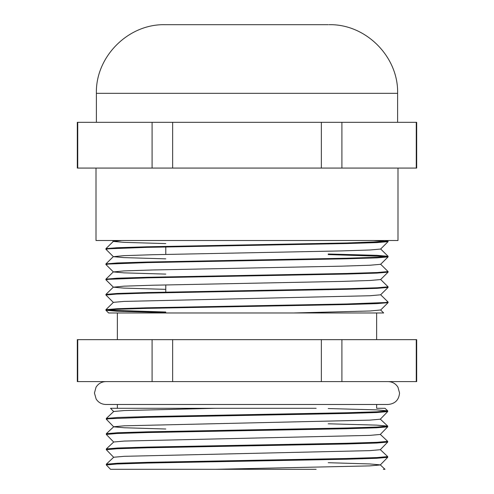 <?xml version="1.0" encoding="UTF-8"?>
<svg xmlns="http://www.w3.org/2000/svg" width="494" height="494" viewBox="0 0 494 494"><rect width="100%" height="100%" fill="white"/><g stroke="black" fill="none" stroke-linecap="round" stroke-linejoin="round"><path stroke-width="0.74" d="M165.78 312.585L117.127 311.245L105.938 310.306L108.618 312.968L383.548 312.968M165.78 312.968L125.173 312.968M184.565 312.968L293.702 312.968L370 310.992L380.621 309.979L383.665 312.968M96.003 168.071L96.003 240.516L397.997 240.516L397.997 168.071M386.092 411.206L387.685 411.601L376.539 412.539L346.492 413.472L147.508 417.288L108.952 418.733L106.296 419.196L113.706 426.828L124.29 427.761L165.78 429.002M386.092 426.458L387.685 426.853L376.539 427.792L346.492 428.724L147.508 432.54L117.016 433.491L106.296 434.442L113.706 442.081M386.092 441.71L387.685 442.105L376.539 443.044L346.492 443.976L147.508 447.792L117.01 448.743L106.296 449.694L113.706 457.333M386.092 456.962L387.685 457.358L376.539 458.296L346.492 459.229L147.508 463.045L117.016 463.996L106.296 464.947L110.514 469.3L215.612 469.3L110.514 469.3M107.908 464.588L106.321 464.193L117.504 463.255L147.508 462.328L346.492 458.512L376.99 457.561L387.704 456.604L380.287 449.62M107.908 449.336L106.321 448.941L117.504 448.002L147.508 447.076L346.492 443.26L376.984 442.309L387.704 441.358L380.287 434.374M107.908 434.084L106.321 433.689L117.504 432.75L147.508 431.824L346.492 428.008L376.99 427.057L387.704 426.1L376.496 425.124L328.22 423.79M107.908 418.832L106.321 418.437L117.504 417.498L147.508 416.572L346.492 412.756L376.984 411.805L387.704 410.847L376.496 409.872L328.22 408.538M77.737 122.314L77.737 168.071L77.317 168.071L77.317 122.314L416.683 122.314L416.683 168.071L416.263 168.071L416.263 122.314M77.737 168.071L341.91 168.071L341.91 122.314M321.353 168.071L321.353 122.314M172.647 168.071L172.647 122.314M152.09 168.071L152.09 122.314M152.09 339.656L321.353 339.656L321.353 381.603L152.09 381.603L152.09 339.656L77.317 339.656L77.317 381.603L77.737 381.603L77.737 339.656M321.353 339.656L416.683 339.656L416.683 381.603L416.263 381.603L416.263 339.656M172.647 381.603L172.647 339.656M321.353 381.603L341.91 381.603L341.91 339.656M316.148 408.291L110.514 408.291L113.706 411.576M376.644 404.481L376.644 408.291L384.999 408.291L387.679 410.81M106.321 418.437L113.713 411.496L124.334 410.557L215.612 408.291L247.056 408.291M383.344 469.3L384.999 469.3L380.287 464.873L369.666 463.94L328.22 462.705M316.148 469.3L215.612 469.3L369.71 465.891L380.294 464.959L387.685 457.358M152.09 381.603L77.737 381.603M416.263 381.603L341.91 381.603M384.443 240.516L388.062 241.023L385.425 241.523L346.763 242.968L147.237 246.784L117.127 247.71L105.938 248.649L106.963 248.976M328.22 254.002L376.873 255.336L388.08 256.312L377.336 257.269L346.763 258.22L147.237 262.036L117.127 262.962L105.938 263.901L106.963 264.228M380.621 264.222L388.08 271.564L377.336 272.521L346.763 273.472L147.237 277.288L117.127 278.215L105.938 279.153L106.963 279.481M380.621 279.474L388.08 286.816L377.342 287.774L346.763 288.724L147.237 292.541L117.127 293.467L105.938 294.405L106.963 294.733M380.621 294.727L388.062 302.032L385.425 302.532L346.763 303.977L147.237 307.787L117.127 308.719L105.938 309.658L108.575 310.158L165.78 312.01M105.938 310.306L116.664 309.318L147.237 308.361L346.763 304.551L376.873 303.619L388.062 302.68L387.037 302.359M113.379 302.433L105.92 295.017L116.664 294.066L147.237 293.109L346.763 289.299L376.873 288.366L388.062 287.428L387.037 287.107M165.78 289.354L124 288.113L113.379 287.181L105.938 279.802L108.575 279.301L147.237 277.856L346.763 274.047L376.873 273.114L388.062 272.175L387.037 271.854M165.78 274.102L124 272.861L113.379 271.928L105.938 264.549L108.575 264.049L147.237 262.604L346.763 258.794L376.873 257.862L388.062 256.923L385.425 256.423L328.22 254.571M165.78 258.85L124 257.609L113.379 256.676L105.938 249.297L108.575 248.797L147.237 247.352L346.763 243.542L376.873 242.61L388.08 241.634L373.513 240.516M341.91 168.071L416.263 168.071M328.22 24.7L165.021 24.7L328.22 24.7M387.685 411.601L380.294 419.202L369.71 420.135L124.334 425.809L113.713 426.748L106.321 433.689M387.685 426.853L380.294 434.454L369.71 435.387L124.334 441.062L113.713 442L106.321 448.941M387.685 442.105L380.294 449.707L369.71 450.639L124.334 456.314L113.713 457.246L106.321 464.193M105.938 309.658L113.379 302.353L124 301.414L370 295.739L380.621 294.807L388.062 287.428M113.379 287.181L124 286.162L152.498 285.229L341.502 281.419L370 280.487L380.621 279.555L388.062 272.175M113.379 271.928L124 270.91L152.498 269.977L341.502 266.167L370 265.235L380.621 264.302L388.062 256.923M113.379 256.676L124 255.657L152.498 254.725L341.502 250.915L370 249.983L380.621 249.05L388.062 241.671M165.78 243.598L124 242.356L113.379 241.424M105.938 248.649L113.379 241.344L121.783 240.516M397.614 122.314L397.614 93.335L96.386 93.335L96.386 122.314M106.296 418.48L106.296 419.19M106.296 433.726L106.296 434.448M106.296 448.984L106.296 449.694M106.296 464.23L106.296 464.953M387.704 410.847L387.704 411.564M387.704 426.106L387.704 426.822M387.704 441.352L387.704 442.068M387.704 456.61L387.704 457.327M117.356 404.481L117.356 408.291M117.356 312.968L117.356 339.656M376.644 312.968L376.644 339.656M105.92 248.686L105.92 249.26M105.92 263.938L105.92 264.512M105.92 279.19L105.92 279.765M105.92 294.449L105.92 295.017M105.92 309.695L105.92 310.269M388.08 241.06L388.08 241.634M388.08 256.312L388.08 256.886M388.08 271.564L388.08 272.138M388.08 286.816L388.08 287.391M388.08 302.069L388.08 302.643M96.386 93.335C95.441 56.656 128.341 23.755 165.021 24.7M397.614 93.335C398.559 56.656 365.659 23.755 328.979 24.7M165.78 246.376L165.78 254.416M165.78 261.622L165.78 262.197M165.78 276.875L165.78 277.449M165.78 284.921L165.78 292.701M165.78 307.379L165.78 307.953M165.78 416.164L165.78 416.88M165.78 431.416L165.78 432.133M165.78 446.669L165.78 447.385M165.78 461.921L165.78 462.637M328.22 243.375L328.22 243.95M328.22 258.628L328.22 259.202M328.22 273.88L328.22 274.454M328.22 289.132L328.22 289.706M328.22 304.384L328.22 304.959M328.22 413.163L328.22 413.879M328.22 428.415L328.22 429.132M328.22 443.661L328.22 444.378M328.22 458.914L328.22 459.63M387.679 426.063L380.287 419.122M388.062 241.023L387.549 240.516M388.062 256.275L380.621 248.97M105.938 263.901L113.379 256.596M105.938 279.153L113.379 271.848M105.938 294.405L113.379 287.1M380.621 310.059L388.062 302.68M113.336 241.381L112.465 240.516M105.883 381.603C101.61 381.739 98.325 383.61 96.034 387.216L94.44 393.039L96.163 399.078C98.473 402.554 101.715 404.351 105.883 404.481L388.117 404.481C395.07 403.802 398.88 399.986 399.56 393.039L397.966 387.216C395.675 383.61 392.39 381.739 388.117 381.603"/></g></svg>
